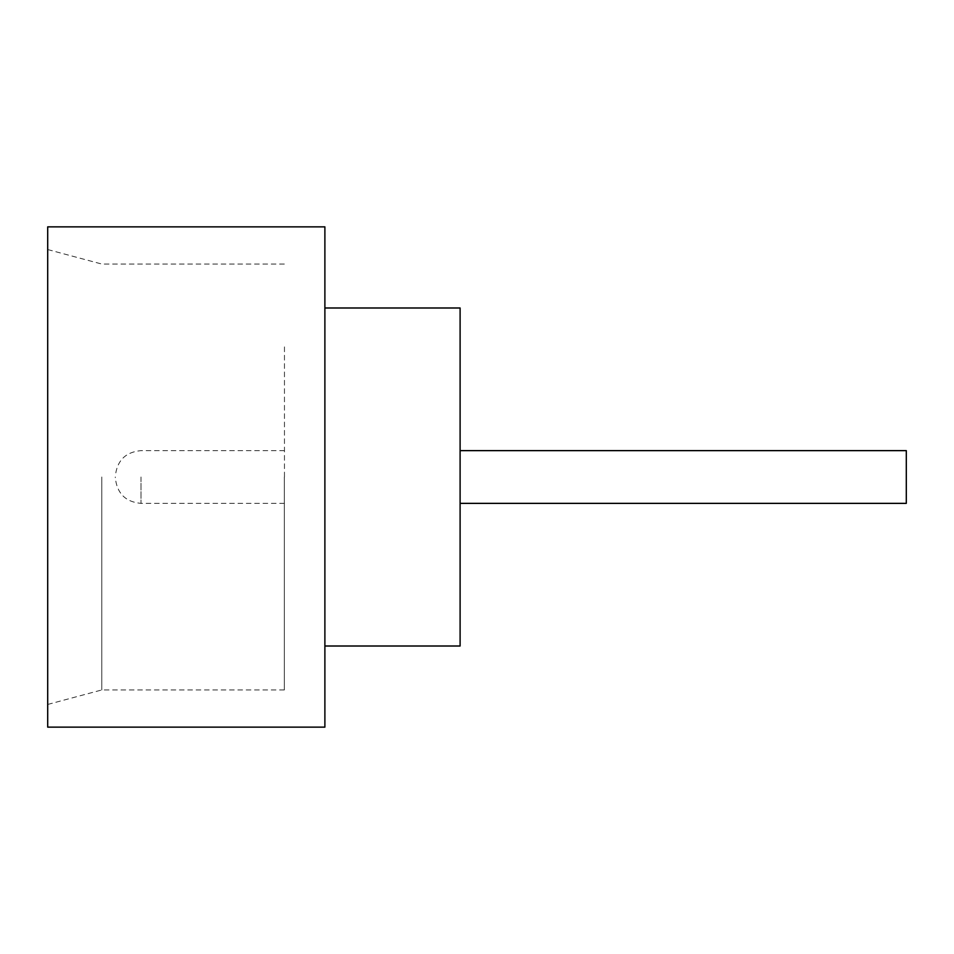 <?xml version="1.0" encoding="UTF-8"?>
<svg xmlns="http://www.w3.org/2000/svg" width="954" height="954" viewBox="0 0 954 954"><rect width="100%" height="100%" fill="white"/><g stroke="black" fill="none" stroke-linecap="round" stroke-linejoin="round"><path stroke-width="0.72" stroke-dasharray="4.77 3.58" d="M906.3 503.366L906.3 450.634M459.959 477L459.959 345.169L459.959 477M47.7 727.139L47.7 226.861M101.78 477L101.78 689.957L101.78 477M284.328 477L284.328 689.957L284.328 477M324.885 727.139L324.885 226.861M460.102 646.013L460.102 307.987M284.459 477L284.459 345.169L284.459 477M115.303 477L115.303 477.68L115.303 477M47.7 477L47.7 704.457L47.7 477M324.885 477L324.885 307.987L324.885 477M141.001 477L141.001 503.366L141.001 477M284.328 264.043L101.78 264.043L47.7 249.543M284.459 503.366L141.001 503.366C125.534 501.983 116.972 493.421 115.303 477.68M284.459 450.634L141.001 450.634C125.534 452.017 116.972 460.579 115.303 476.32M284.328 689.957L101.78 689.957L47.7 704.457"/><path stroke-width="1.43" d="M460.102 450.634L906.3 450.634L906.3 503.366L460.102 503.366M324.885 307.987L460.102 307.987L460.102 646.013L324.885 646.013M324.885 477L324.885 727.139L47.7 727.139L47.7 226.861L324.885 226.861L324.885 477"/></g></svg>
